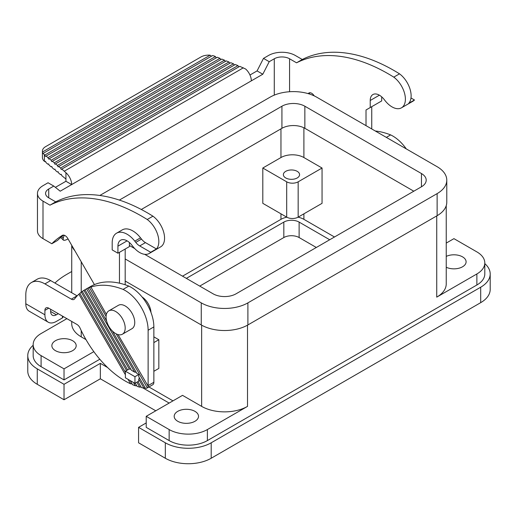 <?xml version="1.0" encoding="UTF-8"?>
<svg xmlns="http://www.w3.org/2000/svg" width="516" height="516" viewBox="0 0 516 516"><rect width="100%" height="100%" fill="white"/><g stroke="black" fill="none" stroke-linecap="round" stroke-linejoin="round"><path stroke-width="0.77" d="M303.898 157.541L322.055 168.023L298.164 181.819A8.108 4.683 180 0 1 286.696 181.819L262.805 168.023L280.962 157.541A16.215 9.365 180 0 1 303.898 157.541L303.898 127.787M285.741 177.956A8.108 4.683 180 0 1 283.368 174.647A8.108 4.683 180 0 1 288.373 170.319A8.108 4.683 180 0 1 297.21 171.338A8.108 4.683 180 0 1 299.583 174.647A8.108 4.683 180 0 1 294.578 178.975A8.108 4.683 180 0 1 285.741 177.956M322.055 168.023L322.055 203.336L298.164 217.133A8.108 4.683 180 0 1 286.696 217.133L262.805 203.336L262.805 168.023M286.786 217.184A16.215 9.365 0 0 0 280.962 219.339L182.529 276.17M334.478 236.992L303.898 219.339A16.215 9.365 0 0 0 298.08 217.184M134.94 383.317L125.382 377.802L125.382 371.178L134.94 376.699L134.94 383.317L138.759 381.111L138.759 379.208L143.861 388.038A78.387 45.26 -120 0 1 141.429 387.568L137.966 381.569M116.177 333.846L147.337 387.819A5.405 3.122 -120 0 1 147.008 388.064A5.405 3.122 -120 0 1 145.718 388.303A78.387 45.26 -120 0 1 145.435 388.271L138.759 376.712L138.759 374.493L136.837 373.384L112.378 331.008M134.94 376.699L138.759 374.493M139.391 377.809L138.759 379.208M446.237 256.387A12.165 7.024 180 0 1 462.542 256.858A12.165 7.024 180 0 1 466.103 261.825A12.165 7.024 180 0 1 459.15 268.172A12.165 7.024 180 0 1 446.237 267.262M146.215 416.315L182.529 395.346L201.646 406.382A32.437 18.724 180 0 0 247.519 406.382L207.38 429.557A27.032 15.609 180 0 1 169.151 429.557L146.215 416.315L146.215 427.351L169.151 440.593A27.032 15.609 0 0 0 207.38 440.593L476.874 285A27.032 15.609 0 0 0 484.795 273.964L484.795 262.928A27.032 15.609 180 0 0 476.874 251.892L453.938 238.65L446.237 243.094M446.237 205.665L446.237 283.897A32.437 18.724 180 0 1 436.736 297.139L436.736 215.914M484.795 262.928A27.032 15.609 180 0 1 476.874 273.964L436.736 297.139M85.985 339.605L81.231 336.864A32.437 18.724 180 0 1 71.73 323.622L71.73 321.442M33.172 344.585L33.172 355.621A27.032 15.609 0 0 0 41.093 366.657L64.029 379.899L64.029 368.863L41.093 355.621A27.032 15.609 180 0 1 33.172 344.585A27.032 15.609 180 0 1 41.093 333.549L66.893 318.656M55.425 350.654A12.165 7.024 180 0 1 51.864 345.688A12.165 7.024 180 0 1 59.372 339.199A12.165 7.024 180 0 1 72.627 340.721A12.165 7.024 180 0 1 76.187 345.688A12.165 7.024 180 0 1 68.68 352.176A12.165 7.024 180 0 1 55.425 350.654M64.029 368.863L93.822 351.66M125.188 281.026L201.259 324.945A32.979 19.04 180 0 0 247.899 324.945L437.123 215.694L437.123 193.623L247.899 302.873A32.979 19.04 180 0 1 201.259 302.873L125.188 258.955M74.807 250.634A32.979 19.04 180 0 1 71.666 245.19M99.84 195.461L270.068 97.182A32.979 19.04 180 0 1 316.708 97.182L437.123 166.7A32.979 19.04 180 0 1 446.779 180.161L446.779 202.233A32.979 19.04 180 0 1 437.123 215.694M150.975 312.399A13.513 7.804 -120 0 0 142.068 296.971M148.905 386.968L172.976 400.868M115.636 333.549A13.513 7.804 -120 0 0 122.389 334.22A13.513 7.804 -120 0 0 125.188 328.034A13.513 7.804 -120 0 0 115.636 311.483A13.513 7.804 -120 0 0 108.876 310.813A13.513 7.804 -120 0 0 106.806 321.642A13.513 7.804 -120 0 0 115.636 333.549M177.749 421.282A12.165 7.024 180 0 1 174.189 416.315A12.165 7.024 180 0 1 181.696 409.827A12.165 7.024 180 0 1 194.951 411.349A12.165 7.024 180 0 1 198.518 416.315A12.165 7.024 180 0 1 191.01 422.804A12.165 7.024 180 0 1 177.749 421.282M446.779 180.161A32.979 19.04 180 0 1 437.123 193.623M119.364 200.079L281.923 106.225A16.215 9.365 180 0 1 304.859 106.225L421.449 173.544A16.215 9.365 180 0 1 426.197 180.161A16.215 9.365 180 0 1 421.449 186.786L236.051 293.823A16.215 9.365 180 0 1 213.114 293.823L144.68 254.317M134.753 248.583L129.393 245.493M413.8 191.197L304.859 128.297A16.215 9.365 0 0 0 281.923 128.297L141.3 209.483M127.613 369.888L82.308 291.417A98.388 56.805 -120 0 1 83.876 290.379L129.271 369.011L125.382 371.178M77.155 295.887A5.405 3.122 -120 0 1 77.058 295.829L50.645 280.581A27.032 15.609 -120 0 0 37.133 279.246L31.399 282.555A27.032 15.609 -120 0 0 25.8 294.926L25.8 303.756A16.215 9.365 120 0 0 29.16 311.18L48.272 322.216A16.215 9.365 120 0 0 56.379 321.41L62.423 317.927L62.423 316.076M50.645 280.581L44.911 283.89A27.032 15.609 -120 0 0 31.399 282.555M106.651 321.087L87.926 288.147L86.598 288.863L134.676 372.133L136.205 372.288M134.676 372.133L131.432 370.262L84.947 289.74A98.388 56.805 -120 0 1 86.598 288.863M129.271 369.011L130.8 369.166M147.008 388.064L152.742 384.755A5.405 3.122 -120 0 0 153.858 382.279L153.858 326.931A32.437 18.724 -120 0 0 128.781 286.083A98.388 56.805 -120 0 0 90.519 286.522L83.876 290.379M128.781 286.083L123.047 289.392A32.437 18.724 -120 0 1 148.124 330.24L148.124 385.594L153.858 382.279M64.029 379.899L99.807 359.239M122.389 334.22L131.948 328.705A13.513 7.804 -120 0 0 134.018 317.875A13.513 7.804 -120 0 0 125.188 305.962A13.513 7.804 -120 0 0 118.435 305.291L108.876 310.813M50.645 309.271L50.645 311.483A8.108 4.683 -60 0 0 52.329 315.192A8.108 4.683 -60 0 0 56.379 314.792L58.295 313.689M106.09 316.379L89.474 287.599L90.835 286.935L106.386 314.392M118.041 334.587L148.511 386.845L147.337 387.819M148.028 386.523A5.405 3.122 -120 0 0 148.124 385.594M123.047 289.392A98.388 56.805 -120 0 0 90.668 287.167M133.425 382.446L135.347 385.781L136.734 385.684M136.882 382.195L139.746 387.161A78.387 45.26 -120 0 1 137.146 386.4L135.263 383.13M141.081 386.974L139.746 387.161M145.151 387.78L143.861 388.038M89.474 287.599A98.388 56.805 -120 0 0 87.733 288.328M135.347 385.781A78.387 45.26 -120 0 1 132.554 384.684L130.18 380.569M125.382 372.262L79.819 293.352A98.388 56.805 -120 0 1 81.296 292.159L126.536 370.514M132.057 383.833L130.619 383.827L128.013 379.325M125.382 374.758L78.864 294.197L79.89 293.475M81.296 292.159L82.347 291.482M25.8 303.756L44.911 314.792L44.911 310.38A5.405 3.122 -120 0 1 46.034 307.904A5.405 3.122 -120 0 1 48.736 308.168L76.948 324.461A5.405 3.122 60 0 1 80.064 328.105A78.387 45.26 -120 0 0 130.619 383.827M78.864 294.197A98.388 56.805 -120 0 0 74.588 298.912A5.405 3.122 -120 0 1 74.033 299.409A5.405 3.122 -120 0 1 71.324 299.145L44.911 283.89M63.384 316.63A54.064 31.212 0 0 0 62.423 317.927M71.73 271.5L66.706 274.402A81.089 46.821 0 0 0 54.909 283.039M44.911 314.792A16.215 9.365 120 0 0 48.272 322.216M406.279 148.892A32.437 18.724 -120 0 0 390.631 134.902L386.336 137.379M390.631 134.902A98.388 56.805 -120 0 0 375.274 130.993M289.566 91.732L289.566 58.779A10.81 6.244 0 0 0 274.273 58.779L269.223 61.694L263.489 58.385L257.071 70.918L249.97 75.013M381.692 96.853L381.692 100.93L366.018 109.979L371.752 106.67L371.752 128.961M310.148 92.764A156.774 90.513 -120 0 0 308.807 93.815M289.566 58.779L296.545 62.81L302.279 59.495L295.3 55.47A18.924 10.926 0 0 0 268.539 55.47L263.489 58.385M302.279 59.495A189.211 109.244 60 0 1 399.513 73.833L393.779 77.142A18.924 10.926 -120 0 1 404.686 93.802A18.924 10.926 -120 0 1 401.474 107.825A18.924 10.926 -120 0 1 385.11 100.691L384.13 99.44A12.977 7.488 -120 0 0 372.913 94.551A12.977 7.488 -120 0 0 370.224 100.491L370.224 107.554M401.474 107.825L412.942 101.207A18.924 10.926 -120 0 0 414.464 99.988L408.73 103.297A18.924 10.926 -120 0 0 399.513 73.833M414.464 99.988L410.988 97.982M296.545 62.81A189.211 109.244 60 0 1 393.779 77.142M314.205 95.873A5.405 3.122 -120 0 0 308.949 93.009A5.405 3.122 -120 0 0 308.916 93.028A156.774 90.513 -120 0 0 308.02 93.583M366.018 109.979L366.018 125.652M55.393 187.353L65.938 181.264L65.938 172.718L61.843 169.061L239.759 66.345L245.603 68.989A10.81 6.244 -120 0 1 251.337 80.844L262.805 74.227L269.223 61.694M251.337 80.844L60.204 191.197L53.787 186.076L48.053 182.761L43.002 185.683A18.924 10.926 0 0 0 37.462 193.403A18.924 10.926 0 0 0 43.002 201.13L49.981 205.162A189.211 109.244 60 0 1 147.215 219.494A18.924 10.926 -120 0 1 156.432 248.957L145.447 242.623A10.81 6.244 -120 0 1 141.507 239.082L140.526 237.831A21.085 12.171 60 0 0 122.292 229.878L116.558 233.187A21.085 12.171 60 0 1 134.792 241.14L135.773 242.391A10.81 6.244 -120 0 0 139.713 245.932L150.698 252.272L156.432 248.957M48.736 188.991A10.81 6.244 0 0 0 45.569 193.403A10.81 6.244 0 0 0 48.736 197.821L48.736 188.991L53.787 186.076M220.874 59.592L219.971 58.347L217.275 57.257L45.473 156.445L44.376 154.665A10.81 6.244 180 0 1 43.17 153.362L212.56 55.567A10.81 6.244 0 0 1 214.811 56.263L216.378 57.773M224.473 60.166L51.142 160.237L49.252 158.676L221.77 59.076L224.473 60.166L225.369 61.41M55.547 163.869L230.768 62.707L233.464 63.803L57.437 165.43L55.547 163.869L54.915 164.236L54.29 162.83L52.4 161.276L226.266 60.894L228.969 61.984L229.865 63.229M233.464 63.803L234.361 65.048M61.843 169.061L61.217 169.429L60.585 168.023L58.695 166.468L235.264 64.526L237.96 65.616L238.856 66.867M65.938 179.058L61.843 175.685L61.217 174.285L60.585 174.647L58.695 173.086L58.069 171.686L57.437 172.047L55.547 170.493L54.915 169.087L54.29 169.454L52.4 167.894L51.768 166.494L51.142 166.855L49.252 165.301L48.62 163.894L47.988 164.262L46.105 162.701L45.473 161.302L44.84 161.663L44.376 161.282A10.81 6.244 180 0 1 43.17 159.979L42.531 158.586A10.81 6.244 180 0 1 42.422 157.703L42.422 151.078A10.81 6.244 180 0 1 45.589 146.667L200.969 56.96A10.81 6.244 0 0 1 210.141 55.193L42.531 151.962A10.81 6.244 180 0 1 42.422 151.078M262.805 74.227L257.071 70.918M65.938 172.718A10.81 6.244 -120 0 1 71.672 184.58L65.938 181.264M42.531 151.962L42.789 153.581L43.17 153.362M44.84 155.045L215.475 56.528M211.412 56.231L210.141 55.193M219.971 58.347L47.988 157.638L46.105 156.084M49.252 158.676L48.62 159.044L47.988 157.638M52.4 161.276L51.768 161.637L51.142 160.237M54.29 162.83L228.969 61.984M58.695 166.468L58.069 166.829L57.437 165.43M60.585 168.023L237.96 65.616M116.558 233.187A21.085 12.171 60 0 0 112.191 242.843L112.191 249.905L117.925 253.214L117.925 246.151A12.977 7.488 -120 0 1 120.615 240.211A12.977 7.488 -120 0 1 131.832 245.106L132.818 246.358A18.924 10.926 -120 0 0 149.176 253.491L160.644 246.867A18.924 10.926 -120 0 0 163.856 232.839A18.924 10.926 -120 0 0 152.949 216.185L147.215 219.494M117.925 253.214L129.393 246.596L129.393 242.514M119.454 283.181L119.454 252.33L125.188 249.022L125.188 284.78M153.858 336.864L158.831 339.728L158.831 368.424L153.858 371.294M63.584 235.115A156.774 90.513 -120 0 0 57.547 240.424L51.813 243.739L43.002 238.65L43.002 201.13M48.736 197.821L55.715 201.846A189.211 109.244 60 0 1 152.949 216.185M149.176 253.491A18.924 10.926 -120 0 0 150.698 252.272M94.422 284.606L67.79 238.482A5.405 3.122 -120 0 0 62.384 235.361A5.405 3.122 -120 0 0 62.359 235.38A156.774 90.513 -120 0 0 51.813 243.739M123.659 249.905L119.454 252.33M158.831 339.728L153.858 342.598M37.462 193.403L37.462 230.923A18.924 10.926 0 0 0 43.002 238.65M49.981 205.162L55.715 201.846M61.707 236.605L63.21 238.082L64.255 235.251M63.21 238.082L63.255 240.011C64.003 240.637 65.597 240.269 68.035 238.895M33.172 345.268A32.437 18.724 0 0 0 27.767 355.621A32.437 18.724 0 0 0 37.268 368.863L64.029 384.31L64.029 399.765L100.343 378.796L155.774 410.794M107.592 367.534L100.343 363.348L64.029 384.31M142.784 387.851L169.151 403.073M138.572 427.351L138.572 442.799L165.326 458.247A32.437 18.724 0 0 0 211.199 458.247L480.699 302.653A32.437 18.724 0 0 0 490.2 289.411L490.2 273.964A32.437 18.724 0 0 1 480.699 287.206L211.199 442.799A32.437 18.724 0 0 1 165.326 442.799L138.572 427.351L146.215 422.933M490.2 273.964A32.437 18.724 0 0 0 484.795 263.611M316.321 247.48L299.125 237.547A10.81 6.244 0 0 0 283.832 237.547L199.731 286.103M27.767 355.621L27.767 371.068A32.437 18.724 0 0 0 37.268 384.31L64.029 399.765M329.705 239.753L299.125 222.099A10.81 6.244 0 0 0 283.832 222.099L186.353 278.376M100.343 363.348L100.343 378.796M298.164 217.133L298.164 181.819M286.696 217.133L286.696 181.819M280.962 219.339L280.962 213.824M280.962 157.541L280.962 128.852M303.898 219.339L303.898 213.824M81.231 336.864L81.231 330.601M81.231 292.211L81.231 261.754M41.093 366.657L41.093 355.621M476.874 285L476.874 273.964M247.519 406.382L247.519 325.157M207.38 440.593L207.38 429.557M169.151 440.593L169.151 429.557M201.646 406.382L201.646 325.157M201.259 324.945L201.259 302.873M247.899 324.945L247.899 302.873M421.449 186.786L421.449 173.544M281.923 128.297L281.923 106.225M304.859 128.297L304.859 106.225M148.124 330.24L153.858 326.931M56.379 314.792L50.645 311.483M48.736 308.168L44.911 310.38M274.273 95.125L274.273 58.779M44.376 154.665L44.376 161.282M64.365 171.138L243.359 67.802M117.925 246.151L127.104 240.856M139.713 245.932L145.447 242.623M134.792 241.14L140.526 237.831M135.773 242.391L141.507 239.082M379.395 95.196L370.224 100.491M77.058 295.829L71.324 299.145M283.832 222.099L283.832 237.547M299.125 222.099L299.125 237.547M480.699 287.206L480.699 302.653M211.199 442.799L211.199 458.247M165.326 442.799L165.326 458.247M37.268 368.863L37.268 384.31M71.73 292.753L71.73 245.39M60.682 237.47L63.255 240.011"/></g></svg>
